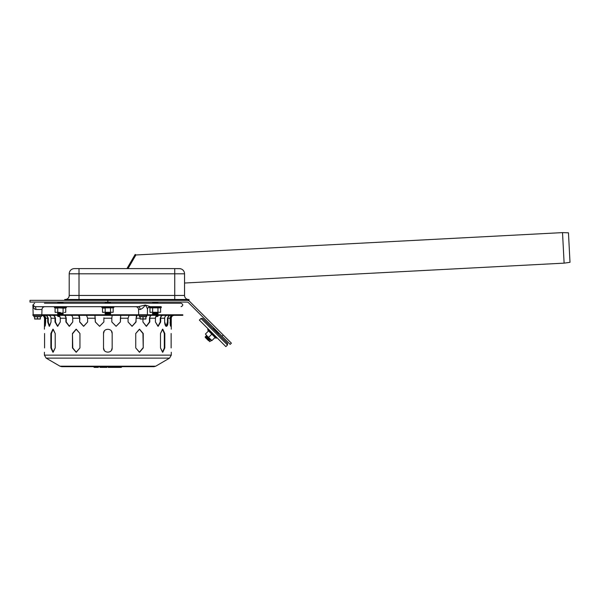 <?xml version="1.0" encoding="UTF-8"?>
<svg xmlns="http://www.w3.org/2000/svg" width="600" height="600" viewBox="0 0 600 600"><rect width="100%" height="100%" fill="white"/><g stroke="black" fill="none" stroke-linecap="round" stroke-linejoin="round"><path stroke-width="0.9" d="M113.175 312.27L102.517 312.27L113.175 312.27L113.175 307.853L113.88 307.522L101.812 307.522L101.993 306.697L101.812 307.522L102.517 307.853L102.517 312.27L103.238 312.465M101.812 307.522L103.852 308.183L105.188 307.853L105.188 312.27M105.188 307.853L110.512 307.853L110.512 312.27M110.512 307.853L113.175 307.853L113.88 307.522L113.7 306.697M60.405 312.465L55.08 312.27L60.405 312.465M65.73 312.27L64.403 312.465L65.73 312.27L65.73 307.853L66.442 307.522L54.367 307.522L54.555 306.697L54.367 307.522L55.08 307.853L55.08 312.27L55.793 312.465M54.367 307.522L56.407 308.183L57.742 307.853L57.742 312.27M57.742 307.853L64.403 308.183L66.442 307.522L66.255 306.697M63.068 307.853L63.068 312.27M160.62 312.27L149.962 312.27L160.62 312.27L160.62 307.853L161.325 307.522L149.257 307.522L149.438 306.697L161.145 306.697L161.325 307.522M150.675 312.465L149.962 312.27L149.962 307.853L152.625 307.853L152.625 312.27M152.625 307.853L157.95 307.853L157.95 312.27M157.95 307.853L160.62 307.853M40.957 315.345A0.637 0.637 0 0 1 41.227 316.553L33.765 316.553L34.035 315.345M37.5 318.915L34.612 318.915L34.612 316.74L40.38 316.74L40.38 318.915L37.5 318.915L37.5 316.74M40.38 319.035L34.612 319.035M145.905 318.915L145.905 316.74L143.025 316.74L143.025 318.915L145.905 318.915M143.025 318.915L140.137 318.915L140.137 316.74L143.025 316.74M145.905 319.035L140.137 319.035M184.545 273.728L184.545 295.447L69.21 295.447A4.035 4.035 0 0 1 65.175 299.49A4.035 4.035 0 0 0 69.21 295.447L69.21 273.803A5.19 5.19 0 0 1 74.4 268.612L79.012 268.612L79.012 273.803L184.545 273.803L184.545 283.028L564.12 263.138L562.515 232.612L564.12 263.138M184.477 273L184.32 272.303M183.562 270.772L182.782 269.91M182.445 269.632L181.83 269.243M179.67 268.62L174.743 268.612L180.083 268.665M64.74 299.49L64.74 300.353L64.74 299.49L189.007 299.49L189.007 300.353L107.85 300.353L107.85 302.085L187.215 302.085A1.56 1.56 0 0 1 188.317 302.535L230.167 344.392L231.39 343.163L189.54 301.312A3.285 3.285 0 0 0 187.215 300.353M188.58 299.49A4.035 4.035 0 0 1 184.545 295.447M184.545 273.803A5.19 5.19 0 0 0 179.355 268.612L181.087 268.913L179.355 268.612A5.19 5.19 0 0 1 184.545 273.803L184.545 282.45M174.743 299.49L174.743 268.612L79.012 268.612M126.502 268.612A0.862 0.862 0 0 0 127.028 268.433L135.18 254.445L135.93 254.88L128.002 268.612M562.515 232.612L135.885 254.978L128.01 268.612L133.8 268.612M181.08 268.913L180.007 268.657M562.822 232.612L568.455 232.808L570 262.32L564.42 263.108M104.962 314.767L105.54 314.19L110.153 314.19L110.73 314.767M105.54 314.19L104.962 313.612L110.73 313.612L110.153 314.19M104.962 313.612L105.54 313.035L110.153 313.035L110.73 313.612M110.73 312.465L110.153 313.035M104.962 303.233L105.54 302.655L110.153 302.655L110.73 303.233M110.73 302.085L110.153 302.655M57.525 315.923L58.095 315.345C59.43 315.585 60.157 316.545 60.278 318.225L59.812 316.5L58.095 316.5L57.525 315.923L59.355 315.923M57.525 314.767L58.095 314.19L62.715 314.19L63.285 314.767M58.095 314.19L57.525 313.612L63.285 313.612L62.715 314.19M57.525 313.612L58.095 313.035L62.715 313.035L63.285 313.612M57.525 303.233L58.095 302.655L62.715 302.655L63.285 303.233M156.337 315.923L158.175 315.923L157.597 316.5L155.88 316.5L155.422 318.225C155.542 316.545 156.262 315.585 157.597 315.345L158.175 315.923M152.407 314.767L152.985 314.19L157.597 314.19L158.175 314.767M152.985 314.19L152.407 313.612L158.175 313.612L157.597 314.19M152.407 313.612L152.985 313.035L157.597 313.035L158.175 313.612M152.407 303.233L152.985 302.655L157.597 302.655L158.175 303.233M205.282 336.63L209.355 340.702L208.545 340.702L205.282 337.44L205.282 336.63L206.1 336.63L209.355 339.885L209.355 340.702M206.1 336.63L206.1 335.812L210.173 339.885L209.355 339.885M210.173 339.075L206.91 335.812L211.942 340.567L210.173 339.075L210.173 339.885M213.435 329.288L213.435 328.47L217.515 332.55L216.697 332.55M217.515 331.733L217.515 332.55M211.103 340.005L211.103 340.815L209.475 341.632M218.445 332.663L218.445 333.48L217.627 333.48M107.85 302.085L30 302.085L30 300.353L107.85 300.353M201 318.48L202.627 318.48L227.505 343.358L227.505 344.985L225.87 346.62L199.365 320.115L201 318.48L227.505 344.985M206.91 335.812L205.417 334.043L206.91 335.812L206.1 335.812M205.417 334.043L208.545 330.923L211.808 334.185L208.68 337.305M211.808 334.185L215.062 337.44L211.942 340.567M216.308 338.212L216.757 337.5L216.308 338.212L214.83 337.68L216.308 338.212L207.772 329.678A0.435 0.435 0 0 1 208.485 329.228M66.172 303.233L54.637 303.233M161.055 303.233L149.52 303.233M113.618 303.233L102.083 303.233M35.19 306.788A2.88 1.005 -90 0 0 34.943 306.697L138.322 306.697L145.35 305.025M44.422 306.697L44.858 306.697C43.148 306.855 42.188 307.785 41.977 309.495L41.82 314.767M152.407 306.697L158.175 306.697M33.172 314.767L32.888 305.017L34.943 306.697A2.88 1.005 -90 0 1 35.94 309.495L41.977 309.495M32.925 305.31L32.888 305.017C32.918 307.403 33.938 308.895 35.94 309.495M35.138 309.322L34.432 308.858M33.037 306.255L32.955 305.805M32.977 305.483L33.93 306.457M44.422 303.233L181.08 303.233C183.315 304.388 183.315 305.543 181.08 306.697M147.472 309.112A2.88 2.843 90 0 1 150.278 306.697L145.328 305.017L145.042 305.4M145.92 305.22L147.863 305.903M135.66 306.697C137.37 306.855 138.33 307.785 138.54 309.495L138.697 314.767L138.54 309.495L140.16 309.495A2.88 1.838 90 0 0 138.322 306.697M140.16 309.495C141.998 308.895 143.722 307.403 145.328 305.017C146.903 307.403 147.608 308.895 147.442 309.495M147.345 314.767L147.51 309.368C147.308 308.13 148.23 307.237 150.278 306.697M171.135 333.51C171.292 327.93 171.292 327.93 171.135 333.51C171.292 327.93 171.292 327.93 171.135 333.51L171.135 347.925C171.292 353.505 171.292 353.505 171.135 347.925C171.292 353.505 171.292 353.505 171.135 347.925M143.235 347.925L142.942 333.51L139.417 329.19L135.743 333.51L139.56 329.183L143.235 333.51L143.235 347.925L139.56 352.252L135.743 347.925L139.417 352.245L142.942 347.925L139.417 352.245M72.457 333.51L72.75 347.925L76.275 352.245L79.95 347.925L76.133 352.252L72.457 347.925L72.457 333.51L76.133 329.183L79.95 333.51L76.275 329.19L72.75 333.51L76.275 329.19M44.565 333.51C44.4 327.93 44.4 327.93 44.565 333.51C44.4 327.93 44.4 327.93 44.565 333.51L44.565 347.925C44.4 353.505 44.4 353.505 44.565 347.925C44.4 353.505 44.4 353.505 44.565 347.925M79.95 333.51L79.95 347.925M135.743 347.925L135.743 333.51M112.17 333.51L112.17 347.925C112.44 353.505 103.252 353.505 103.523 347.925L103.523 333.51C103.252 327.93 112.44 327.93 112.17 333.51L111.45 331.118M104.243 331.118L103.523 333.51M103.523 347.925L104.243 350.317M111.45 350.317L112.17 347.925M55.207 333.51L55.207 347.925L52.912 352.252L50.88 347.925L50.88 333.51L52.912 329.183L55.207 333.51L53.168 329.212L51.383 333.51L51.383 347.925L53.168 352.222L55.207 347.925M50.88 333.51L51.383 333.51L53.168 329.212M164.812 347.925L164.317 347.925L164.317 333.51L162.532 329.212L160.493 333.51L162.78 329.183L164.812 333.51L164.812 347.925L162.78 352.252L160.493 347.925L162.532 352.222L164.317 347.925L162.532 352.222M160.493 347.925L160.493 333.51M151.56 315.345L151.47 315.345C150.45 315.585 149.895 316.545 149.805 318.225L149.805 321.975L146.288 326.295L149.453 321.975L149.453 318.225L150.398 315.345M149.805 321.975L146.46 326.303L142.942 321.975L146.288 326.295M167.19 315.345C165.645 315.585 164.797 316.545 164.663 318.225C164.797 316.545 165.645 315.585 167.19 315.345L167.333 315.345M165.915 326.303C166.875 326.048 167.385 324.6 167.438 321.975L166.178 326.243L164.663 321.975L164.663 318.225L160.688 318.225L160.688 321.975L158.167 326.303L155.422 321.975L155.422 318.225L149.805 318.225M174.023 315.345L173.873 315.345C172.208 315.585 171.3 316.545 171.157 318.225L170.738 326.303L170.025 318.225C170.175 316.545 171.083 315.585 172.748 315.345L172.89 315.345M170.738 326.303L171.157 321.975L170.58 321.975L170.415 325.702L170.58 318.225L171.855 315.54L170.025 318.225L167.97 318.225L167.97 321.975C167.917 324.6 167.407 326.048 166.447 326.303C165.398 326.048 164.805 324.6 164.663 321.975M162.975 315.345L162.863 315.345C161.528 315.585 160.808 316.545 160.688 318.225M160.688 321.975L160.23 321.975L157.942 326.288L160.23 321.975L160.23 318.225L161.46 315.345M137.167 315.345L136.058 318.225L136.058 321.975L132.12 326.303L128.07 321.975L128.07 318.225L129.12 315.345L128.07 318.225L120.398 318.225L120.398 321.975L116.13 326.303L111.817 321.975L116.093 326.303L120.323 321.975L116.093 326.303M136.058 321.975L132.015 326.303L135.84 321.975L136.433 315.345M103.875 317.812L103.875 321.975L99.57 326.303L95.302 321.975L94.927 315.345M94.942 314.775L95.377 321.975L99.608 326.303L103.875 321.975M83.685 326.303L79.852 321.975L83.685 326.303L87.623 321.975L83.573 326.303L79.635 321.975L79.635 318.225L72.758 318.225C72.66 316.545 72.105 315.585 71.085 315.345L71.085 315.345C72.105 315.585 72.66 316.545 72.758 318.225L72.758 321.975L69.233 326.303L65.895 321.975L65.895 318.225C65.797 316.545 65.242 315.585 64.222 315.345L64.133 315.345M65.302 315.345L66.24 318.225L66.24 321.975L69.412 326.295L72.758 321.975M57.75 326.288L55.47 321.975L57.75 326.288L60.278 321.975L57.525 326.303L55.005 321.975L55.005 318.225L51.037 318.225C50.895 316.545 50.055 315.585 48.502 315.345L48.502 315.345C50.055 315.585 50.895 316.545 51.037 318.225L51.037 321.975L49.245 326.303L47.723 321.975L47.723 318.225C47.588 316.545 46.74 315.585 45.195 315.345L45.06 315.345M46.83 315.345L48.262 318.225L48.262 321.975L49.515 326.243L51.037 321.975M41.678 315.345L41.82 315.345C43.485 315.585 44.392 316.545 44.543 318.225L44.963 326.303L44.543 321.975L45.112 321.975L45.285 325.702L45.668 321.975L44.963 326.303M42.803 315.345L42.953 315.345C44.617 315.585 45.525 316.545 45.668 318.225L43.838 315.54L45.112 318.225L45.112 321.975M86.573 315.345L87.623 318.225L86.52 315.345M112.177 315.345L111.817 318.225L112.177 315.345M111.825 317.812L111.817 321.975M47.723 318.225L45.668 318.225L45.668 321.975M65.895 318.225L60.278 318.225L60.278 321.975M55.005 318.225C54.892 316.545 54.165 315.585 52.83 315.345L52.718 315.345M54.24 315.345L55.47 318.225L55.47 321.975L55.005 321.975M95.302 318.225L87.623 318.225L87.623 321.975M79.635 318.225L78.532 315.345M79.26 315.345L79.852 318.225L79.635 321.975M120.773 315.345L120.398 318.225M120.398 321.975L120.75 314.775M142.942 321.975L142.942 319.147M170.64 315.345L170.505 315.345C168.953 315.585 168.105 316.545 167.97 318.225M167.97 321.975L167.438 321.975L167.438 318.225L168.87 315.345M170.025 321.975L170.415 325.702M155.422 321.975L157.942 326.288M128.07 321.975L132.015 326.303M177.105 315.345L182.812 315.345L182.812 314.767L32.88 314.767L32.88 315.345L177.105 315.345M155.738 366.188L59.963 366.188L61.718 366.668L153.983 366.668L155.738 366.188L169.56 358.125L171.278 355.132L171.278 352.252M110.108 367.388L108.188 367.388M109.71 367.388L108.352 367.388M112.343 367.388L110.895 367.388M120.817 367.388L114.33 367.388L121.252 367.388L121.972 366.668M111.712 367.388L113.925 367.388A0.72 0.532 -90 0 0 114.097 367.35M109.305 367.388L112.132 367.388L112.852 366.668M93.705 366.668L94.425 367.388L96.855 367.388L94.44 367.388A0.72 0.667 -90 0 1 93.773 366.668M98.333 367.388L97.898 366.668M100.507 367.388L106.808 367.388L106.087 366.668M106.665 366.668L106.995 367.388M97.515 366.668A0.72 0.667 -90 0 1 96.855 367.388L98.167 367.388M140.137 316.95L139.297 316.553L146.752 316.553L146.483 315.345M79.012 299.49L79.012 273.803L69.21 273.803A5.19 5.19 0 0 1 74.4 268.612M79.733 299.49L79.733 300.353M174.015 299.49L174.015 300.353M223.237 335.01L222.015 336.233M51.383 347.925L50.88 347.925M164.317 333.51L164.812 333.51M48.262 321.975L47.723 321.975M171.157 318.225L171.278 318.225C171.45 316.478 172.41 315.517 174.165 315.345M136.058 318.225L140.137 318.225M103.875 318.225L111.817 318.225M44.415 329.183L44.543 318.225M59.963 366.188L46.133 358.125L169.56 358.125M46.133 358.125L44.415 355.132L171.278 355.132M106.823 367.388A0.72 0.667 90 0 1 106.163 366.668M109.942 367.388L109.665 366.668M115.823 366.668L115.762 367.103M112.665 367.388A0.72 0.532 -90 0 0 113.198 366.668M94.838 367.388A0.72 0.667 -90 0 0 95.505 366.668M149.257 307.522L149.962 307.853L149.257 307.522L149.438 306.697M40.38 316.95L41.227 316.553M34.612 316.95L33.765 316.553M139.297 316.553L139.56 315.345M145.905 316.95L146.752 316.553M105.54 313.035L104.962 312.465M105.54 302.655L104.962 302.085M62.715 313.035L63.285 312.465M58.095 313.035L57.525 312.465M62.715 302.655L63.285 302.085M58.095 302.655L57.525 302.085M157.597 313.035L158.175 312.465M152.985 313.035L152.407 312.465M157.597 302.655L158.175 302.085M152.985 302.655L152.407 302.085M214.252 328.47L213.435 328.47M208.305 331.155L207.772 329.678M32.888 305.017L34.612 303.233M44.415 318.225C44.242 316.478 43.282 315.517 41.535 315.345M171.278 329.183L171.278 318.225M44.415 355.132L44.415 352.252M113.61 366.668L114.33 367.388M99.36 366.668L100.08 367.388"/></g></svg>
